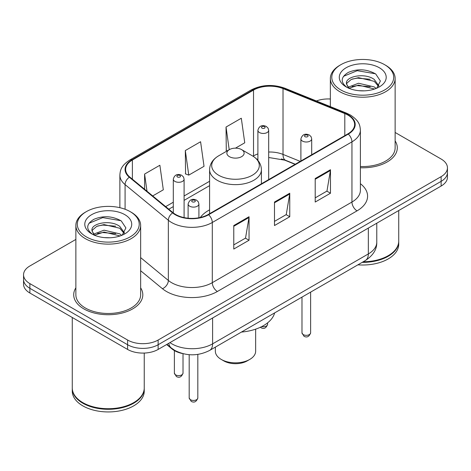 <?xml version="1.0" encoding="UTF-8"?>
<svg xmlns="http://www.w3.org/2000/svg" width="471" height="471" viewBox="0 0 471 471"><rect width="100%" height="100%" fill="white"/><g stroke="black" fill="none" stroke-linecap="round" stroke-linejoin="round"><path stroke-width="0.71" d="M209.589 209.854A38.151 22.025 0 0 0 200.334 217.472M295.093 164.338L283.989 159.852A28.79 16.62 0 0 0 281.417 158.921M182.318 353.509A21.595 12.47 180 0 1 172.015 348.94L166.652 344.519M75.866 239.427L29.873 265.98A21.595 12.47 0 0 0 23.55 274.799L23.55 284.201A21.595 12.47 0 0 0 29.873 293.015L127.6 349.435A21.595 12.47 0 0 0 158.138 349.435L441.127 186.051A21.595 12.47 0 0 0 447.45 177.237L447.45 172.533A21.595 12.47 0 0 1 441.127 181.353A21.595 12.47 0 0 0 447.45 172.533L447.45 167.835A21.595 12.47 0 0 0 441.127 159.021L395.134 132.469M23.55 274.799A21.595 12.47 0 0 0 29.873 283.613L127.6 340.033A21.595 12.47 0 0 0 158.138 340.033L158.138 344.737L441.127 181.353L158.138 344.737A21.595 12.47 0 0 1 127.6 344.737A21.595 12.47 0 0 0 158.138 344.737L158.138 349.435M29.873 283.613L29.873 288.317L127.6 344.737L29.873 288.317A21.595 12.47 0 0 1 23.55 279.497A21.595 12.47 0 0 0 29.873 288.317L29.873 293.015M75.866 287.84A34.548 19.947 0 0 0 73.706 294.781A34.548 19.947 0 0 0 83.826 308.882A34.548 19.947 0 0 0 121.477 313.209A34.548 19.947 0 0 0 142.807 294.781A34.548 19.947 0 0 0 140.646 287.84A34.548 19.947 0 0 1 142.807 294.781A34.548 19.947 0 0 1 121.477 313.209A34.548 19.947 0 0 1 83.826 308.882A34.548 19.947 0 0 1 73.706 294.781A34.548 19.947 0 0 1 75.866 287.84M347.881 115.059A23.032 13.3 180 0 1 354.628 124.462A23.032 13.3 180 0 1 347.881 133.864L208.217 214.499A23.032 13.3 180 0 1 173.063 212.721L129.802 177.049A23.032 13.3 180 0 1 125.633 169.419A23.032 13.3 180 0 1 132.38 160.016L253.522 90.079A23.032 13.3 180 0 1 283.018 88.589L344.807 113.57A23.032 13.3 180 0 1 347.881 115.059M348.287 114.824A23.609 13.63 0 0 0 345.137 113.293L283.348 88.318A23.609 13.63 0 0 0 253.11 89.843L131.974 159.781A23.609 13.63 0 0 0 129.331 177.237L172.592 212.91A23.609 13.63 0 0 0 208.624 214.735L348.287 134.1A23.609 13.63 0 0 0 348.287 114.824M233.769 225.544L233.769 249.053L249.041 240.239L249.041 216.731L233.769 225.544M233.769 244.885L245.532 238.096L248.976 217.514A5.758 3.326 -120 0 0 249.041 216.731M245.426 238.155L249.041 240.239M315.205 178.533L315.205 202.041L330.477 193.222L330.477 169.713L315.205 178.533M315.205 197.867L326.968 191.079L330.412 170.496A5.758 3.326 -120 0 0 330.477 169.713M326.862 191.138L330.477 193.222M274.487 202.041L274.487 225.544L289.759 216.731L289.759 193.222L274.487 202.041M274.487 221.376L286.25 214.588L289.694 194.005A5.758 3.326 -120 0 0 289.759 193.222M286.144 214.646L289.759 216.731M360.386 167.753A34.548 19.947 0 0 0 397.294 147.853A34.548 19.947 0 0 0 395.134 140.911A34.548 19.947 0 0 1 397.294 147.853A34.548 19.947 0 0 1 360.386 167.753M158.138 340.033L441.127 176.649A21.595 12.47 0 0 0 447.45 167.835M330.354 99.016A21.595 12.47 0 0 0 316.365 100.965M235.465 148.153L244.749 142.795L241.305 118.233L226.033 127.046L226.28 150.414M152.704 195.936L163.313 189.813L159.869 165.25L144.597 174.064L144.597 189.248M185.315 150.555L188.765 175.118L204.031 166.304L200.587 141.742L185.315 150.555L185.562 173.923M188.765 175.118L185.315 173.828M227.328 150.808L226.033 150.32M226.033 127.046L229.212 149.719M144.597 174.064L147.005 191.238M340.857 89.961A30.951 17.869 0 0 0 384.63 89.961A30.951 17.869 0 0 0 384.63 64.692L385.649 65.281A32.393 18.699 0 0 1 395.134 78.504A32.393 18.699 0 0 1 375.14 95.778A32.393 18.699 0 0 1 339.838 91.727A32.393 18.699 0 0 1 330.354 78.504A32.393 18.699 0 0 1 339.838 65.281L340.857 64.692A30.951 17.869 0 0 0 340.857 89.961M360.386 166.504A32.393 18.699 0 0 0 395.134 147.853L395.134 78.504M363.182 261.782A35.99 20.777 0 0 0 388.192 255.7A35.99 20.777 0 0 0 398.731 241.005L398.731 210.525M363.029 261.87A35.631 20.571 0 0 0 387.939 255.847A35.631 20.571 0 0 0 388.063 255.771M362.164 262.371A35.99 20.777 0 0 0 398.731 241.594A35.99 20.777 0 0 0 398.731 241.299M357.907 264.826A35.99 20.777 0 0 0 398.731 244.237L398.731 241.594M358.814 90.685L364.295 90.844M348.051 87.241L358.531 83.243L374.251 86.917L376.152 88.448M349.017 88.248L358.531 85.11L374.592 89.025M346.473 83.302L346.544 84.074L349.164 88.377M346.503 83.803C344.748 76.561 364.607 72.257 374.251 79.458L378.925 85.91M346.574 84.256L347.027 83.043L351.236 79.458L358.531 77.644L374.251 81.324L378.554 86.399M376.706 88.218L380.385 81L375.734 73.988C366.815 69.025 357.683 68.495 348.346 72.399C340.686 77.132 340.203 82.101 346.903 87.312L346.986 87.365M379.338 67.747A23.468 13.553 0 0 0 346.15 67.747A23.468 13.553 0 0 0 346.15 86.905A23.468 13.553 0 0 0 379.338 86.905A23.468 13.553 0 0 0 379.338 67.747M348.781 88.389L346.544 84.074M385.649 65.281L384.63 64.692A30.951 17.869 0 0 0 340.857 64.692M343.471 76.343L357.253 70.685L375.416 73.776M352.078 79.093L357.253 78.151L370.218 79.263M352.078 86.552L357.253 85.616L370.218 86.729M215.347 347.133L215.347 351.201A20.153 11.634 0 0 0 221.246 359.426L223.796 360.898A16.556 9.555 0 0 0 247.204 360.898L249.754 359.426A20.153 11.634 0 0 0 255.653 351.201L255.653 329.147M223.796 360.898L221.246 359.426A20.153 11.634 0 0 0 249.754 359.426M229.395 156.666A8.637 4.987 0 0 0 241.605 156.666A8.637 4.987 0 0 0 241.605 149.613L252.332 155.807A23.803 13.741 0 0 1 252.332 175.241A23.803 13.741 0 0 1 218.668 175.241A23.803 13.741 0 0 1 218.668 155.807C212.804 159.286 209.778 163.914 209.589 169.678A25.911 14.96 0 0 0 217.178 180.258A25.911 14.96 0 0 0 245.415 183.502A25.911 14.96 0 0 0 261.411 169.678C261.222 163.914 258.196 159.286 252.332 155.807L241.605 149.613A8.637 4.987 0 0 0 229.395 149.613A8.637 4.987 0 0 0 229.395 156.666M241.435 332.073A39.588 22.855 0 0 0 274.64 312.903M86.37 236.889A30.951 17.869 0 0 0 130.143 236.889A30.951 17.869 0 0 0 130.143 211.62A30.951 17.869 0 0 0 130.143 211.614L131.162 212.203A32.393 18.699 0 0 1 140.646 225.426A32.393 18.699 0 0 1 120.653 242.706A32.393 18.699 0 0 1 85.351 238.65A32.393 18.699 0 0 1 75.866 225.426A32.393 18.699 0 0 1 85.351 212.203L86.37 211.62A30.951 17.869 0 0 0 86.37 236.889M75.866 225.426L75.866 294.781A32.393 18.699 0 0 0 85.351 308.005A32.393 18.699 0 0 0 120.653 312.055A32.393 18.699 0 0 0 140.646 294.781L140.646 225.426M133.576 402.699A35.631 20.571 0 0 1 133.452 402.77A35.631 20.571 0 0 1 83.061 402.77L82.808 402.623A35.99 20.777 0 0 0 133.705 402.623A35.99 20.777 0 0 0 144.244 387.933L144.244 353.062M72.269 388.228A35.99 20.777 0 0 0 72.269 388.522A35.99 20.777 0 0 0 82.808 403.211A35.99 20.777 0 0 0 122.03 407.715A35.99 20.777 0 0 0 144.244 388.522A35.99 20.777 0 0 0 144.244 388.228M72.269 388.522L72.269 391.166A35.99 20.777 0 0 0 82.808 405.855A35.99 20.777 0 0 0 122.03 410.359A35.99 20.777 0 0 0 144.244 391.166L144.244 388.522M104.326 237.614L109.808 237.773M93.564 234.169L104.044 230.172L119.764 233.846L121.665 235.376M94.53 235.176L104.044 232.038L120.105 235.947M91.986 230.225L92.057 230.996L94.677 235.306M92.016 230.731C90.261 223.484 110.12 219.18 119.764 226.38L124.438 232.839M92.086 231.179L92.54 229.972L96.749 226.38L104.044 224.573L119.764 228.247L124.067 233.322M122.219 235.147L125.898 227.923L121.247 220.917C112.328 215.948 103.196 215.418 93.859 219.327C86.199 224.061 85.716 229.03 92.416 234.24L92.499 234.293M124.85 214.67A23.468 13.553 0 0 0 91.662 214.67A23.468 13.553 0 0 0 91.662 233.834A23.468 13.553 0 0 0 124.85 233.834A23.468 13.553 0 0 0 124.85 214.67M94.294 235.317L92.057 230.996M72.269 317.489L72.269 387.933A35.99 20.777 0 0 0 82.808 402.623L83.061 402.77M131.162 212.203L130.143 211.62A30.951 17.869 0 0 0 86.37 211.62M88.984 223.272L102.766 217.614L120.929 220.705M97.591 226.015L102.766 225.079L115.731 226.192M97.591 233.481L102.766 232.544L115.731 233.657M172.015 348.552L172.015 348.94M169.943 342.617A28.79 16.62 0 0 0 171.88 343.854A28.79 16.62 0 0 0 212.598 343.854L368.34 253.934A28.79 16.62 0 0 0 376.776 242.182C376.988 249.324 373.179 255.441 365.361 260.522L209.613 350.442A14.395 8.313 60 0 0 212.598 343.854L212.598 317.996M368.34 228.076L368.34 253.934A14.395 8.313 60 0 1 365.361 260.522M168.777 343.294A14.395 9.626 129.5 0 0 171.285 347.975L166.917 344.366M441.127 186.051L441.127 176.649M127.6 349.435L127.6 340.033M360.386 183.696A35.99 20.777 180 0 1 357.042 210.855L217.378 291.49A7.2 4.157 60 0 1 212.291 282.671L351.955 202.041A28.79 16.62 0 0 0 360.386 190.284L360.386 130.102A28.79 16.62 180 0 1 351.955 141.859A7.2 4.157 -120 0 0 348.287 134.1M217.378 291.49A35.99 20.777 180 0 1 166.481 291.49A35.99 20.777 180 0 1 162.448 288.711L140.646 270.737M172.592 212.91A7.2 4.816 129.5 0 0 168.347 220.269L168.347 280.451A28.79 16.62 0 0 0 171.574 282.671A28.79 16.62 0 0 0 212.291 282.671L212.291 222.489A28.79 16.62 180 0 1 168.347 220.269L125.08 184.597A28.79 16.62 180 0 1 119.875 175.065L119.875 207.687M360.386 130.102C359.921 125.156 359.461 121.041 350.465 115.054L346.68 113.217A7.2 3.374 112 0 0 345.137 113.293M346.68 113.217L284.89 88.236C272.968 84.021 261.646 84.633 250.937 90.073A7.2 4.157 60 0 1 253.11 89.843M131.974 159.781A7.2 4.157 -120 0 0 129.802 160.016C121.071 165.739 120.276 170.049 119.875 175.065M129.331 177.237A7.2 4.816 129.5 0 0 125.08 184.597L125.08 209.254M284.89 88.236A7.2 3.374 112 0 0 283.348 88.318M208.624 214.735A7.2 4.157 60 0 1 212.291 222.489L351.955 141.859L351.955 202.041A7.2 4.157 60 0 0 357.042 210.855M140.646 257.613L168.347 280.451A7.2 4.816 -50.5 0 1 162.448 288.711M132.38 160.016L132.38 179.174M344.807 113.57L344.807 135.642M283.018 88.589L283.018 154.411A23.032 13.3 0 0 0 268.688 152.021M300.233 161.37L283.018 154.411A12.958 6.07 -68 0 0 285.591 160.299L268.688 157.497M257.89 153.923A23.032 13.3 0 0 0 253.522 155.901L252.998 156.201M253.522 90.079L253.522 155.901A12.958 7.483 60 0 1 253.504 156.525M209.589 181.264L184.096 195.983M173.299 202.218L165.668 206.622M274.487 202.783L289.694 194.005M315.205 179.274L330.412 170.496M233.769 226.292L248.976 217.514M310.619 332.832C309.194 336.718 306.986 337.854 303.989 336.247L301.982 332.832A4.321 2.496 0 0 0 303.242 334.598A4.321 2.496 0 0 0 307.952 335.14A4.321 2.496 0 0 0 310.619 332.832L310.619 292.132M302.482 141.094A5.399 3.114 180 0 1 300.898 138.886C302.282 134.459 305.102 133.175 309.37 135.036L311.113 136.743L311.696 138.886A5.399 3.114 180 0 1 308.364 141.771A5.399 3.114 180 0 1 302.482 141.094M307.569 135.218A1.802 1.036 0 0 0 305.025 135.218A1.802 1.036 0 0 0 305.025 136.684A1.802 1.036 0 0 0 307.569 136.684A1.802 1.036 0 0 0 307.569 135.218M197.826 397.954C196.407 401.84 194.199 402.976 191.202 401.363L189.189 397.954A4.321 2.496 0 0 0 190.455 399.714A4.321 2.496 0 0 0 195.165 400.256A4.321 2.496 0 0 0 197.826 397.954L197.826 354.404M189.695 206.21A5.399 3.114 180 0 1 188.112 204.008C189.489 199.58 192.315 198.291 196.584 200.157L198.326 201.865L198.909 204.008A5.399 3.114 180 0 1 195.577 206.887A5.399 3.114 180 0 1 189.695 206.21M194.782 200.334A1.802 1.036 0 0 0 192.239 200.334A1.802 1.036 0 0 0 192.239 201.8A1.802 1.036 0 0 0 194.782 201.8A1.802 1.036 0 0 0 194.782 200.334M261.705 326.603A4.321 2.496 0 0 0 267.61 324.283C266.186 328.169 263.978 329.306 260.981 327.692L260.363 327.257M268.688 179.586L268.688 130.337A5.399 3.114 180 0 1 265.356 133.216A5.399 3.114 180 0 1 259.474 132.539A5.399 3.114 180 0 1 257.89 130.337L257.89 160.387M262.017 128.136A1.802 1.036 0 0 0 264.561 128.136A1.802 1.036 0 0 0 264.561 126.664A1.802 1.036 0 0 0 262.017 126.664A1.802 1.036 0 0 0 262.017 128.136M175.642 374.887A4.321 2.496 0 0 0 180.352 375.428A4.321 2.496 0 0 0 183.019 373.12C181.594 377.006 179.386 378.142 176.389 376.535L174.382 373.12A4.321 2.496 0 0 0 175.642 374.887M184.096 217.596L184.096 179.174A5.399 3.114 180 0 1 180.764 182.053A5.399 3.114 180 0 1 174.882 181.382A5.399 3.114 180 0 1 173.299 179.174L173.299 212.91M177.426 176.972A1.802 1.036 0 0 0 179.969 176.972A1.802 1.036 0 0 0 179.969 175.5A1.802 1.036 0 0 0 177.426 175.5A1.802 1.036 0 0 0 177.426 176.972M209.613 350.442C198.032 356.264 186.445 356.264 174.859 350.442L171.285 347.975M376.776 242.182L376.776 223.207M250.937 90.073L129.802 160.016M257.89 159.004L256.895 159.286M209.589 185.651L184.096 200.363M173.299 206.598L168.795 209.201M295.299 164.22L285.591 160.299M330.354 106.617L330.354 78.504M261.411 183.784L261.411 169.678M209.589 213.704L209.589 169.678M229.395 149.613L218.668 155.807M301.982 332.832L301.982 297.119M300.898 160.988L300.898 138.886M311.696 154.753L311.696 138.886M189.189 397.954L189.189 354.687M188.112 218.208L188.112 204.008M198.909 217.767L198.909 204.008M267.61 324.283L267.61 322.841M268.688 130.337L268.105 128.194L266.362 126.487C264.143 125.421 259.492 124.315 257.89 130.337M183.019 373.12L183.019 353.692M184.096 179.174L183.513 177.031L181.771 175.324C179.551 174.258 174.9 173.151 173.299 179.174M174.382 373.12L174.382 350.577"/></g></svg>
